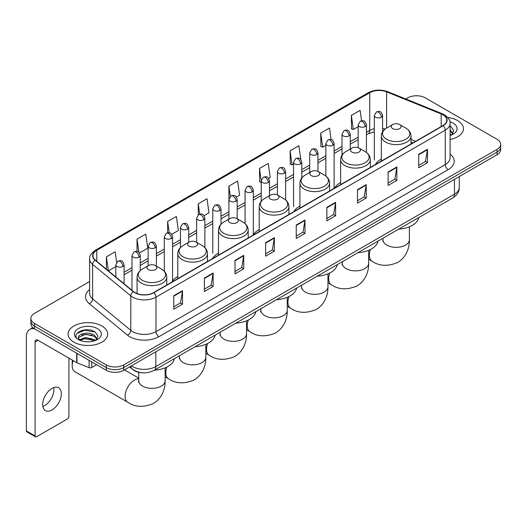 <?xml version="1.0" encoding="UTF-8"?>
<svg xmlns="http://www.w3.org/2000/svg" width="527" height="527" viewBox="0 0 527 527"><rect width="100%" height="100%" fill="white"/><g stroke="black" fill="none" stroke-linecap="round" stroke-linejoin="round"><path stroke-width="0.79" d="M177.783 276.596A21.857 12.622 0 0 0 171.756 282.116M218.494 253.092A21.857 12.622 0 0 0 212.467 258.612M259.205 229.588A21.857 12.622 0 0 0 253.177 235.108M299.916 206.083A21.857 12.622 0 0 0 293.888 211.604M340.626 182.579A21.857 12.622 0 0 0 334.599 188.099M381.337 159.075A21.857 12.622 0 0 0 375.31 164.595M412.713 143.001L411.034 142.323M142.283 372.767A12.371 7.141 180 0 1 133.015 369.737L129.583 366.911M89.623 281.55L34.518 313.367A12.371 7.141 0 0 0 30.889 318.42L30.889 323.809A12.371 7.141 0 0 0 34.518 328.855L106.256 370.277A12.371 7.141 0 0 0 123.753 370.277L497.027 154.767A12.371 7.141 0 0 0 500.65 149.714L500.65 147.02A12.371 7.141 0 0 1 497.027 152.072A12.371 7.141 0 0 0 500.65 147.02L500.65 144.326A12.371 7.141 0 0 0 497.027 139.28L425.289 97.857A12.371 7.141 0 0 0 407.793 97.857L405.816 98.997M30.889 318.42A12.371 7.141 0 0 0 34.518 323.466L106.256 364.888A12.371 7.141 0 0 0 123.753 364.888L123.753 367.582L497.027 152.072L123.753 367.582A12.371 7.141 0 0 1 106.256 367.582A12.371 7.141 0 0 0 123.753 367.582L123.753 370.277M34.518 323.466L34.518 326.16L106.256 367.582L34.518 326.16A12.371 7.141 0 0 1 30.889 321.114A12.371 7.141 0 0 0 34.518 326.16L34.518 328.855M457.66 120.591A19.795 11.429 0 0 0 447.772 117.488A19.795 11.429 0 0 1 457.66 120.591A19.795 11.429 0 0 1 463.457 128.667A19.795 11.429 0 0 0 457.66 120.591M101.882 325.996A19.795 11.429 0 0 0 80.308 323.519A19.795 11.429 0 0 0 68.088 334.078A19.795 11.429 0 0 0 73.885 342.155A19.795 11.429 0 0 0 95.459 344.632A19.795 11.429 0 0 0 107.679 334.078A19.795 11.429 0 0 0 101.882 325.996A19.795 11.429 0 0 0 80.308 323.519A19.795 11.429 0 0 0 68.088 334.078A19.795 11.429 0 0 0 73.885 342.155A19.795 11.429 0 0 0 95.459 344.632A19.795 11.429 0 0 0 107.679 334.078A19.795 11.429 0 0 0 101.882 325.996M442.93 114.781A13.195 7.622 180 0 1 446.797 120.169A13.195 7.622 180 0 1 442.93 125.551L153.64 292.571A13.195 7.622 180 0 1 133.502 291.556L95.308 260.068A13.195 7.622 180 0 1 92.923 255.694A13.195 7.622 180 0 1 96.79 250.305L369.723 92.726A13.195 7.622 180 0 1 386.627 91.876L441.171 113.924A13.195 7.622 180 0 1 442.93 114.781M443.161 114.642A13.524 7.813 0 0 0 441.356 113.766L386.811 91.718A13.524 7.813 0 0 0 369.493 92.594L96.553 250.173A13.524 7.813 0 0 0 95.038 260.173L133.232 291.662A13.524 7.813 0 0 0 153.877 292.709L443.161 125.689A13.524 7.813 0 0 0 443.161 114.642M173.765 295.739L173.765 309.211L182.513 304.158L182.513 290.687L173.765 295.739M173.765 306.819L180.504 302.926L182.48 291.135A3.3 1.904 -120 0 0 182.513 290.687M180.445 302.959L182.513 304.158M204.384 278.058L204.384 291.53L213.132 286.477L213.132 273.012L204.384 278.058M204.384 289.139L211.123 285.252L213.099 273.454A3.3 1.904 -120 0 0 213.132 273.012M211.063 285.285L213.132 286.477M235.002 260.384L235.002 273.849L243.751 268.803L243.751 255.332L235.002 260.384M235.002 271.464L241.741 267.571L243.718 255.779A3.3 1.904 -120 0 0 243.751 255.332M241.682 267.604L243.751 268.803M265.628 242.703L265.628 256.175L274.376 251.122L274.376 237.651L265.628 242.703M265.628 253.783L272.36 249.89L274.336 238.099A3.3 1.904 -120 0 0 274.376 237.651M272.301 249.93L274.376 251.122M418.728 154.312L418.728 167.784L427.476 162.731L427.476 149.26L418.728 154.312M418.728 165.392L425.467 161.499L427.437 149.708A3.3 1.904 -120 0 0 427.476 149.26M425.408 161.532L427.476 162.731M388.103 171.993L388.103 185.458L396.857 180.405L396.857 166.94L388.103 171.993M388.103 183.067L394.842 179.18L396.818 167.388A3.3 1.904 -120 0 0 396.857 166.94M394.782 179.213L396.857 180.405M357.484 189.667L357.484 203.139L366.232 198.086L366.232 184.615L357.484 189.667M357.484 200.747L364.223 196.861L366.199 185.063A3.3 1.904 -120 0 0 366.232 184.615M364.164 196.894L366.232 198.086M326.865 207.348L326.865 220.813L335.613 215.767L335.613 202.296L326.865 207.348M326.865 218.428L333.604 214.535L335.58 202.743A3.3 1.904 -120 0 0 335.613 202.296M333.545 214.568L335.613 215.767M296.246 225.022L296.246 238.494L304.995 233.441L304.995 219.976L296.246 225.022M296.246 236.103L302.985 232.216L304.955 220.424A3.3 1.904 -120 0 0 304.995 219.976M302.926 232.249L304.995 233.441M450.098 139.477A19.795 11.429 0 0 0 463.457 128.667A19.795 11.429 0 0 1 450.098 139.477M123.753 364.888L497.027 149.378A12.371 7.141 0 0 0 500.65 144.326M171.743 234.337L178.363 230.51L176.387 216.439L167.639 221.492L167.639 232.743M139.431 252.993L147.744 248.191L145.768 234.12L137.02 239.166L137.02 251.425M116.632 262.347L115.15 251.794L106.401 256.847L106.401 269.211M268.678 178.37L270.226 177.474L268.25 163.403L259.501 168.456L259.64 181.841M300.798 159.483L298.868 145.722L290.12 150.775L290.265 164.16M331.101 139.55L329.487 128.048L320.739 133.1L320.884 146.486M361.575 120.802L360.112 110.367L351.364 115.42L351.502 128.805M204.054 215.681L208.982 212.836L207.012 198.758L198.257 203.811L198.257 214.845M236.366 197.026L239.607 195.155L237.631 181.084L228.883 186.13L228.929 199.575M228.929 219.107L228.883 199.469M228.883 186.13L230.319 196.393M261.24 182.441L259.501 181.789M259.501 168.456L261.24 180.833A4.124 2.378 0 0 0 262.446 182.513A4.124 2.378 0 0 0 268.276 182.513A4.124 2.378 0 0 0 269.488 180.827C267.815 175.537 266.188 176.591 263.302 177.256A4.124 2.378 60 0 1 265.364 177.461A4.124 2.378 -120 0 1 268.276 182.513M290.12 150.775L292.096 164.852L293.552 164.009M292.096 164.852L290.12 164.108M320.739 133.1L322.715 147.171L325.864 145.353M322.715 147.171L320.739 146.434M351.364 115.42L353.334 129.49L358.176 126.697M353.334 129.49L351.364 128.753M198.257 203.811L199.713 214.146M167.639 221.492L169.22 232.743M137.02 239.166L138.878 252.38M108.43 270.885L115.835 266.609M106.401 256.847L108.364 270.825M450.098 134.062L451.336 135.044M450.098 135.136L450.447 135.373M450.098 129.787L452.93 133.588M450.098 130.854L452.719 133.865M450.098 135.485A13.445 7.76 0 0 0 453.167 134.161A13.445 7.76 0 0 0 453.167 123.18A13.445 7.76 0 0 0 449.939 121.809M451.659 134.905L453.767 130.775L451.099 126.757M450.098 126.256L450.921 126.638M392.687 128.601A4.947 2.859 0 0 0 399.683 128.601A4.947 2.859 0 0 0 399.683 124.563L405.83 128.107A13.636 7.872 0 0 1 405.83 139.247A13.636 7.872 0 0 1 386.541 139.247A13.636 7.872 0 0 1 386.541 128.107C383.182 130.103 381.449 132.751 381.337 136.058A14.848 8.57 0 0 0 385.685 142.119A14.848 8.57 0 0 0 401.864 143.976A14.848 8.57 0 0 0 411.034 136.058C410.922 132.751 409.189 130.103 405.83 128.107L399.683 124.563A4.947 2.859 0 0 0 392.687 124.563A4.947 2.859 0 0 0 392.687 128.601M398.649 229.173A22.681 13.096 0 0 0 418.734 217.572M351.977 152.105A4.947 2.859 0 0 0 358.973 152.105A4.947 2.859 0 0 0 358.973 148.067L365.119 151.611A13.636 7.872 0 0 1 365.119 162.751A13.636 7.872 0 0 1 345.831 162.751A13.636 7.872 0 0 1 345.831 151.611C342.471 153.607 340.738 156.255 340.626 159.562A14.848 8.57 0 0 0 344.974 165.623A14.848 8.57 0 0 0 361.153 167.481A14.848 8.57 0 0 0 370.323 159.562C370.211 156.255 368.478 153.607 365.119 151.611L358.973 148.067A4.947 2.859 0 0 0 351.977 148.067A4.947 2.859 0 0 0 351.977 152.105M357.938 252.677A22.681 13.096 0 0 0 378.024 241.076M311.266 175.61A4.947 2.859 0 0 0 318.262 175.61A4.947 2.859 0 0 0 318.262 171.571L324.408 175.116A13.636 7.872 0 0 1 324.408 186.255A13.636 7.872 0 0 1 305.12 186.255A13.636 7.872 0 0 1 305.12 175.116C301.76 177.112 300.028 179.76 299.916 183.067A14.848 8.57 0 0 0 304.263 189.127A14.848 8.57 0 0 0 320.442 190.985A14.848 8.57 0 0 0 329.612 183.067C329.5 179.76 327.768 177.112 324.408 175.116L318.262 171.571A4.947 2.859 0 0 0 311.266 171.571A4.947 2.859 0 0 0 311.266 175.61M317.228 276.181A22.681 13.096 0 0 0 337.313 264.58M270.555 199.114A4.947 2.859 0 0 0 277.551 199.114A4.947 2.859 0 0 0 277.551 195.069L283.697 198.62A13.636 7.872 0 0 1 283.697 209.759A13.636 7.872 0 0 1 264.409 209.759A13.636 7.872 0 0 1 264.409 198.62C261.049 200.616 259.317 203.264 259.205 206.571A14.848 8.57 0 0 0 263.553 212.631A14.848 8.57 0 0 0 279.732 214.489A14.848 8.57 0 0 0 288.901 206.571C288.789 203.264 287.057 200.616 283.697 198.62L277.551 195.069A4.947 2.859 0 0 0 270.555 195.069A4.947 2.859 0 0 0 270.555 199.114M276.517 299.685A22.681 13.096 0 0 0 296.602 288.085M229.844 222.618A4.947 2.859 0 0 0 236.84 222.618A4.947 2.859 0 0 0 236.84 218.573L242.987 222.124A13.636 7.872 0 0 1 242.987 233.257A13.636 7.872 0 0 1 223.698 233.257A13.636 7.872 0 0 1 223.698 222.124C220.339 224.12 218.606 226.768 218.494 230.075A14.848 8.57 0 0 0 222.842 236.136A14.848 8.57 0 0 0 239.027 237.993A14.848 8.57 0 0 0 248.191 230.075C248.079 226.768 246.346 224.12 242.987 222.124L236.84 218.573A4.947 2.859 0 0 0 229.844 218.573A4.947 2.859 0 0 0 229.844 222.618M235.806 323.189A22.681 13.096 0 0 0 255.891 311.589M189.134 246.122A4.947 2.859 0 0 0 196.13 246.122A4.947 2.859 0 0 0 196.13 242.077L202.276 245.628A13.636 7.872 0 0 1 202.276 256.761A13.636 7.872 0 0 1 182.988 256.761A13.636 7.872 0 0 1 182.988 245.628C179.628 247.624 177.895 250.272 177.783 253.579A14.848 8.57 0 0 0 182.131 259.64A14.848 8.57 0 0 0 198.317 261.497A14.848 8.57 0 0 0 207.48 253.579C207.368 250.272 205.635 247.624 202.276 245.628L196.13 242.077A4.947 2.859 0 0 0 189.134 242.077A4.947 2.859 0 0 0 189.134 246.122M195.095 346.694A22.681 13.096 0 0 0 215.181 335.093M73.095 360.56A13.195 7.622 120 0 0 72.192 365.698L72.192 362.326A9.071 5.237 -60 0 1 72.436 360.178M72.192 365.698A13.195 7.622 120 0 0 74.926 371.739L127.824 402.279A13.195 7.622 -60 0 1 125.801 391.706A13.195 7.622 -60 0 1 134.425 380.072A13.195 7.622 -60 0 1 138.726 378.801M148.423 269.626A4.947 2.859 0 0 0 155.419 269.626A4.947 2.859 0 0 0 155.419 265.582L161.565 269.132A13.636 7.872 0 0 1 161.565 280.265A13.636 7.872 0 0 1 142.277 280.265A13.636 7.872 0 0 1 142.277 269.132C138.917 271.128 137.185 273.776 137.073 277.083A14.848 8.57 0 0 0 141.42 283.144A14.848 8.57 0 0 0 157.606 285.002A14.848 8.57 0 0 0 166.769 277.083C166.657 273.776 164.925 271.128 161.565 269.132L155.419 265.582A4.947 2.859 0 0 0 148.423 265.582A4.947 2.859 0 0 0 148.423 269.626M154.385 370.198A22.681 13.096 0 0 0 174.47 358.597M53.774 387.569A13.195 7.622 -60 0 1 44.611 405.671A13.195 7.622 -60 0 1 42.852 406.495M52.015 409.94A13.195 7.622 120 0 0 60.631 398.313A13.195 7.622 120 0 0 58.609 387.74A13.195 7.622 120 0 0 52.015 388.392A13.195 7.622 120 0 0 43.392 400.019A13.195 7.622 120 0 0 45.414 410.599A13.195 7.622 120 0 0 52.015 409.94M91.744 361.897L91.744 367.536L96.632 364.717M34.374 328.776A16.495 9.526 -120 0 0 29.769 329.388A16.495 9.526 -120 0 0 26.35 336.937L26.35 430.888L35.098 435.941L35.098 341.99A4.124 2.378 60 0 1 35.955 340.099A4.124 2.378 60 0 1 38.016 340.304L76.672 362.622L76.672 353.195M35.098 435.941A2.062 1.192 120 0 0 35.526 436.883L26.778 431.83A2.062 1.192 -60 0 1 26.35 430.888M35.526 436.883A2.062 1.192 120 0 0 36.554 436.778L67.469 418.932A2.062 1.192 120 0 0 68.925 416.409L68.925 358.149M91.744 367.536A2.062 1.192 180 0 1 89.103 367.675L76.949 362.76A2.062 1.192 180 0 1 76.672 362.622M85.644 341.733L88.753 341.819M79.465 339.757L85.473 337.464L94.471 339.572L95.565 340.449M80.018 340.337L85.473 338.538L94.669 340.778M79.564 340.172L78.595 337.912A9.321 5.382 0 0 0 80.104 340.409M97.152 338.993L94.471 335.297C88.879 331.121 77.37 333.696 78.595 337.912L78.563 337.504M78.622 338.044L78.879 337.352L85.473 334.263L94.471 336.364L96.942 339.276M95.881 340.317L97.989 336.18L95.321 332.168C85.888 325.383 69.129 334.322 78.806 339.796L79.287 340.093M97.39 328.584A13.445 7.76 0 0 0 78.378 328.584A13.445 7.76 0 0 0 78.378 339.566A13.445 7.76 0 0 0 97.39 339.566A13.445 7.76 0 0 0 97.39 328.584M76.843 333.512L84.735 330.271L95.143 332.043M81.771 335.086L84.735 334.553L92.166 335.185M81.771 339.362L84.735 338.828L92.166 339.46M131.394 365.863A16.495 9.526 0 0 0 132.501 366.568A16.495 9.526 0 0 0 155.827 366.568L454.452 194.167A16.495 9.526 0 0 0 459.281 187.428C459.399 191.525 457.225 195.03 452.739 197.941L154.121 370.349A8.248 4.763 60 0 0 155.827 366.568L155.827 351.753M454.452 179.345L454.452 194.167A8.248 4.763 60 0 1 452.739 197.941M130.722 366.252A8.248 5.514 129.5 0 0 132.158 368.933L129.655 366.864M497.027 154.767L497.027 149.378M106.256 370.277L106.256 364.888M450.098 154.108A20.619 11.904 180 0 1 448.181 169.668L158.89 336.687A4.124 2.378 60 0 1 155.972 331.635L445.262 164.615A16.495 9.526 0 0 0 450.098 157.883L450.098 123.397A16.495 9.526 180 0 1 445.262 130.136A4.124 2.378 -120 0 0 443.161 125.689M158.89 336.687A20.619 11.904 180 0 1 129.728 336.687A20.619 11.904 180 0 1 127.422 335.093L89.228 303.605A20.619 11.904 180 0 1 89.623 289.633M132.646 331.635A16.495 9.526 0 0 0 155.972 331.635L155.972 297.156A16.495 9.526 180 0 1 130.795 295.878L92.607 264.389A16.495 9.526 180 0 1 89.623 258.928L89.623 293.407A16.495 9.526 0 0 0 92.607 298.875L130.795 330.363A16.495 9.526 0 0 0 132.646 331.635M450.098 123.397C450.644 120.821 448.747 117.949 444.413 114.774L442.239 113.727A4.124 1.93 112 0 0 441.356 113.766M442.239 113.727L387.694 91.672C380.863 89.254 374.381 89.61 368.241 92.726A4.124 2.378 60 0 1 369.493 92.594M96.553 250.173A4.124 2.378 -120 0 0 95.308 250.305C91.026 253.382 89.129 256.254 89.623 258.928M95.038 260.173A4.124 2.76 129.5 0 0 92.607 264.389L92.607 298.875A4.124 2.76 -50.5 0 1 89.228 303.605M387.694 91.672A4.124 1.93 112 0 0 386.811 91.718M133.232 291.662A4.124 2.76 129.5 0 0 130.795 295.878L130.795 330.363A4.124 2.76 -50.5 0 1 127.422 335.093M153.877 292.709A4.124 2.378 60 0 1 155.972 297.156L445.262 130.136L445.262 164.615A4.124 2.378 60 0 0 448.181 169.668M96.79 250.305L96.79 261.287M441.171 113.924L441.171 126.572M386.627 91.876L386.627 128.061M415.632 141.315L411.034 139.457M385.112 129.062A13.195 7.622 0 0 0 382.576 128.489M374.328 128.72A13.195 7.622 0 0 0 369.723 130.446L366.423 132.349M369.723 92.726L369.723 130.446A7.424 4.288 60 0 1 368.189 133.845L366.423 134.859M358.176 137.112L350.264 141.677M342.016 146.44L334.111 151.005M325.864 155.768L317.952 160.333M309.705 165.096L301.8 169.661M293.552 174.424L285.641 178.989M277.393 183.752L269.488 188.317M261.24 193.08L253.329 197.645M245.081 202.401L237.176 206.966M228.929 211.729L221.017 216.294M212.77 221.057L204.865 225.622M196.617 230.385L188.706 234.95M180.458 239.713L172.553 244.278M164.305 249.04L156.394 253.606M148.146 258.368L140.241 262.933M131.994 267.696L124.082 272.261M296.246 225.451L304.955 220.424M326.865 207.776L335.58 202.743M357.484 190.095L366.199 185.063M388.103 172.415L396.818 167.388M418.728 154.74L427.437 149.708M265.628 243.131L274.336 238.099M235.002 260.806L243.718 255.779M204.384 278.487L213.099 273.454M173.765 296.167L182.48 291.135M409.38 226.801L409.38 239.726A13.195 7.622 180 0 1 405.513 245.114A13.195 7.622 180 0 1 386.851 245.114A13.195 7.622 180 0 1 382.984 239.726L382.813 241.28M409.38 239.726C409.558 247.354 406.66 257.044 397.654 262.479C387.793 266.596 379.269 266.188 372.088 261.254A13.195 7.622 -60 0 1 370.461 249.488M368.669 250.305L368.669 263.23A13.195 7.622 180 0 1 364.803 268.618A13.195 7.622 180 0 1 346.14 268.618A13.195 7.622 180 0 1 342.273 263.23L342.102 264.785M368.669 263.23C368.847 270.858 365.949 280.548 356.95 285.983C347.082 290.1 338.558 289.692 331.378 284.758A13.195 7.622 -60 0 1 329.75 272.993M327.959 273.809L327.959 286.734A13.195 7.622 180 0 1 324.092 292.123A13.195 7.622 180 0 1 305.429 292.123A13.195 7.622 180 0 1 301.563 286.734L301.391 288.289M327.959 286.734C328.137 294.362 325.238 304.053 316.24 309.487C306.371 313.605 297.847 313.196 290.667 308.262A13.195 7.622 -60 0 1 289.04 296.497M287.248 297.314L287.248 310.238A13.195 7.622 180 0 1 283.388 315.627A13.195 7.622 180 0 1 264.719 315.627A13.195 7.622 180 0 1 260.858 310.238L260.681 311.793M287.248 310.238C287.426 317.867 284.527 327.55 275.529 332.992C265.661 337.109 257.136 336.7 249.956 331.766A13.195 7.622 -60 0 1 248.329 320.001M246.537 320.818L246.537 333.743A13.195 7.622 180 0 1 242.677 339.124A13.195 7.622 180 0 1 224.008 339.124A13.195 7.622 180 0 1 220.148 333.743L219.97 335.297M246.537 333.743C246.715 341.371 243.817 351.054 234.818 356.496C224.95 360.613 216.426 360.204 209.245 355.27A13.195 7.622 -60 0 1 207.618 343.505M205.826 344.322L205.826 357.247A13.195 7.622 180 0 1 201.966 362.629A13.195 7.622 180 0 1 183.297 362.629A13.195 7.622 180 0 1 179.437 357.247L179.259 358.801M205.826 357.247C206.004 364.875 203.106 374.559 194.107 380C184.239 384.117 175.715 383.709 168.535 378.775A13.195 7.622 -60 0 1 166.907 367.003M165.122 367.826L165.122 380.751A13.195 7.622 180 0 1 161.255 386.133A13.195 7.622 180 0 1 142.593 386.133A13.195 7.622 180 0 1 138.726 380.751L138.555 382.306M381.37 117.218A4.124 2.378 0 0 0 382.576 115.538C380.902 110.248 379.275 111.302 376.39 111.968A4.124 2.378 60 0 1 378.452 112.172A4.124 2.378 -120 0 1 381.37 117.218A4.124 2.378 0 0 1 375.54 117.218A4.124 2.378 0 0 1 374.328 115.538L376.39 111.968M365.211 126.546A4.124 2.378 0 0 0 366.423 124.866C364.75 119.576 363.123 120.63 360.237 121.289A4.124 2.378 60 0 1 362.299 121.493A4.124 2.378 -120 0 1 365.211 126.546A4.124 2.378 0 0 1 359.381 126.546A4.124 2.378 0 0 1 358.176 124.866L360.237 121.289M349.058 135.874A4.124 2.378 0 0 0 350.264 134.194C348.591 128.904 346.964 129.958 344.078 130.617A4.124 2.378 60 0 1 346.14 130.821A4.124 2.378 -120 0 1 349.058 135.874A4.124 2.378 0 0 1 343.229 135.874A4.124 2.378 0 0 1 342.016 134.194L344.078 130.617M332.899 145.202A4.124 2.378 0 0 0 334.111 143.522C332.438 138.226 330.811 139.28 327.926 139.945A4.124 2.378 60 0 1 329.988 140.149A4.124 2.378 -120 0 1 332.899 145.202A4.124 2.378 0 0 1 327.069 145.202A4.124 2.378 0 0 1 325.864 143.522L327.926 139.945M316.747 154.53A4.124 2.378 0 0 0 317.952 152.843C316.279 147.553 314.652 148.607 311.767 149.273A4.124 2.378 60 0 1 313.828 149.477A4.124 2.378 -120 0 1 316.747 154.53A4.124 2.378 0 0 1 310.917 154.53A4.124 2.378 0 0 1 309.705 152.843L311.767 149.273M300.588 163.857A4.124 2.378 0 0 0 301.8 162.171C300.126 156.881 298.499 157.935 295.614 158.601A4.124 2.378 60 0 1 297.676 158.805A4.124 2.378 -120 0 1 300.588 163.857A4.124 2.378 0 0 1 294.758 163.857A4.124 2.378 0 0 1 293.552 162.171L295.614 158.601M284.435 173.185A4.124 2.378 0 0 0 285.641 171.499C283.967 166.209 282.34 167.263 279.455 167.929A4.124 2.378 60 0 1 281.517 168.133A4.124 2.378 -120 0 1 284.435 173.185A4.124 2.378 0 0 1 278.605 173.185A4.124 2.378 0 0 1 277.393 171.499L279.455 167.929M252.123 191.841A4.124 2.378 0 0 0 253.329 190.155C251.656 184.865 250.029 185.919 247.143 186.584A4.124 2.378 60 0 1 249.205 186.789A4.124 2.378 -120 0 1 252.123 191.841A4.124 2.378 0 0 1 246.293 191.841A4.124 2.378 0 0 1 245.081 190.155L247.143 186.584M235.964 201.169A4.124 2.378 0 0 0 237.176 199.483C235.503 194.193 233.876 195.247 230.991 195.912A4.124 2.378 60 0 1 233.053 196.116A4.124 2.378 -120 0 1 235.964 201.169A4.124 2.378 0 0 1 230.134 201.169A4.124 2.378 0 0 1 228.929 199.483L230.991 195.912M219.812 210.497A4.124 2.378 0 0 0 221.017 208.811C219.344 203.521 217.717 204.575 214.832 205.24A4.124 2.378 60 0 1 216.893 205.444A4.124 2.378 -120 0 1 219.812 210.497A4.124 2.378 0 0 1 213.982 210.497A4.124 2.378 0 0 1 212.77 208.811L214.832 205.24M203.653 219.825A4.124 2.378 0 0 0 204.865 218.138C203.191 212.849 201.564 213.903 198.679 214.568A4.124 2.378 60 0 1 200.741 214.772A4.124 2.378 -120 0 1 203.653 219.825A4.124 2.378 0 0 1 197.823 219.825A4.124 2.378 0 0 1 196.617 218.138L198.679 214.568M187.5 229.153A4.124 2.378 0 0 0 188.706 227.466C187.032 222.177 185.405 223.231 182.52 223.896A4.124 2.378 60 0 1 184.582 224.1A4.124 2.378 -120 0 1 187.5 229.153A4.124 2.378 0 0 1 181.67 229.153A4.124 2.378 0 0 1 180.458 227.466L182.52 223.896M171.341 238.474A4.124 2.378 0 0 0 172.553 236.794C170.88 231.505 169.253 232.559 166.367 233.224A4.124 2.378 60 0 1 168.429 233.428A4.124 2.378 -120 0 1 171.341 238.474A4.124 2.378 0 0 1 165.511 238.474A4.124 2.378 0 0 1 164.305 236.794L166.367 233.224M155.188 247.802A4.124 2.378 0 0 0 156.394 246.122C154.721 240.832 153.093 241.886 150.208 242.552A4.124 2.378 60 0 1 152.27 242.756A4.124 2.378 -120 0 1 155.188 247.802A4.124 2.378 0 0 1 149.358 247.802A4.124 2.378 0 0 1 148.146 246.122L150.208 242.552M139.029 257.13A4.124 2.378 0 0 0 140.241 255.45C138.568 250.16 136.941 251.214 134.056 251.88A4.124 2.378 60 0 1 136.118 252.084A4.124 2.378 -120 0 1 139.029 257.13A4.124 2.378 0 0 1 133.199 257.13A4.124 2.378 0 0 1 131.994 255.45L134.056 251.88M122.877 266.458A4.124 2.378 0 0 0 124.082 264.778C122.409 259.488 120.782 260.542 117.896 261.201A4.124 2.378 60 0 1 119.958 261.412A4.124 2.378 -120 0 1 122.877 266.458A4.124 2.378 0 0 1 117.047 266.458A4.124 2.378 0 0 1 115.835 264.778L117.896 261.201M35.098 341.99L38.016 340.304M76.949 353.353L76.949 362.76M89.103 367.675L89.103 360.376M154.121 370.349C147.481 373.683 140.847 373.683 134.207 370.349L132.158 368.933M459.281 187.428L459.281 176.558M368.241 92.726L95.308 250.305M374.328 131.757L368.189 133.845M358.176 139.622L350.264 144.187M342.016 148.95L334.111 153.515M325.864 158.278L317.952 162.843M309.705 167.606L301.8 172.171M293.552 176.934L285.641 181.499M277.393 186.262L269.488 190.827M261.24 195.589L253.329 200.155M245.081 204.917L237.176 209.482M228.929 214.245L221.017 218.81M212.77 223.567L204.865 228.132M196.617 232.894L188.706 237.46M180.458 242.222L172.553 246.788M164.305 251.55L156.394 256.115M148.146 260.878L140.241 265.443M131.994 270.206L124.082 274.771M412.806 142.949L411.034 142.231M372.088 261.254L368.669 259.284M411.034 143.97L411.034 136.058M381.337 161.117L381.337 136.058M392.687 124.563L386.541 128.107M382.984 238.211L382.984 239.726M331.378 284.758L327.959 282.788M370.323 167.474L370.323 159.562M340.626 184.621L340.626 159.562M351.977 148.067L345.831 151.611M342.273 261.715L342.273 263.23M290.667 308.262L287.248 306.292M329.612 190.978L329.612 183.067M299.916 208.125L299.916 183.067M311.266 171.571L305.12 175.116M301.563 285.219L301.563 286.734M249.956 331.766L246.537 329.797M288.901 214.482L288.901 206.571M259.205 231.63L259.205 206.571M270.555 195.069L264.409 198.62M260.858 308.723L260.858 310.238M209.245 355.27L205.826 353.301M248.191 237.987L248.191 230.075M218.494 255.127L218.494 230.075M229.844 218.573L223.698 222.124M220.148 332.227L220.148 333.743M168.535 378.775L165.122 376.805M207.48 261.491L207.48 253.579M177.783 278.631L177.783 253.579M189.134 242.077L182.988 245.628M179.437 355.732L179.437 357.247M165.122 380.751C165.294 388.379 162.395 398.063 153.397 403.504C143.528 407.621 135.004 407.213 127.824 402.279M166.769 284.995L166.769 277.083M137.073 293.559L137.073 277.083M148.423 265.582L142.277 269.132M138.726 378.096L124.464 369.862M138.726 372.312L138.726 380.751M382.576 131.809L382.576 115.538M374.328 159.984L374.328 115.538M366.423 152.468L366.423 124.866M358.176 147.692L358.176 124.866M350.264 149.049L350.264 134.194M342.016 155.076L342.016 134.194M334.111 187.968L334.111 143.522M325.864 176.084L325.864 143.522M317.952 171.407L317.952 152.843M309.705 172.467L309.705 152.843M301.8 177.909L301.8 162.171M293.552 206.624L293.552 162.171M285.641 199.99L285.641 171.499M277.393 194.983L277.393 171.499M269.488 195.688L269.488 180.827M261.24 201.228L261.24 180.827L263.302 177.256M253.329 234.607L253.329 190.155M245.081 223.626L245.081 190.155M237.176 218.771L237.176 199.483M221.017 224.186L221.017 208.811M212.77 253.263L212.77 208.811M204.865 247.591L204.865 218.138M196.617 242.361L196.617 218.138M188.706 242.328L188.706 227.466M180.458 247.538L180.458 227.466M172.553 280.871L172.553 236.794M164.305 271.253L164.305 236.794M156.394 266.148L156.394 246.122M148.146 265.74L148.146 246.122M140.241 270.582L140.241 255.45M131.994 290.311L131.994 255.45M124.082 283.789L124.082 264.778M115.835 276.991L115.835 264.778M29.769 329.388L32.812 327.629"/></g></svg>

